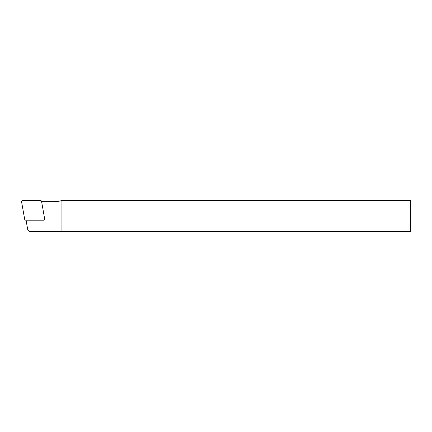 <?xml version="1.0" encoding="UTF-8"?>
<svg xmlns="http://www.w3.org/2000/svg" width="432" height="432" viewBox="0 0 432 432"><rect width="100%" height="100%" fill="white"/><g stroke="black" fill="none" stroke-linecap="round" stroke-linejoin="round"><path stroke-width="0.65" d="M25.871 220.201L43.4 220.201A1.242 1.242 0 0 0 44.626 218.738L41.58 201.474A1.242 1.242 0 0 0 40.354 200.448L22.826 200.448A1.242 1.242 0 0 0 21.6 201.906L24.646 219.17A1.242 1.242 0 0 0 25.871 220.201M26.066 220.201L27.794 229.997L29.349 231.552L61.096 231.552L61.096 200.723A26.438 26.438 0 0 1 54.086 201.668L41.612 201.668M61.096 231.552L410.4 231.552L410.4 200.448L62.03 200.448L61.096 200.723M62.03 231.552L62.03 200.448"/></g></svg>
